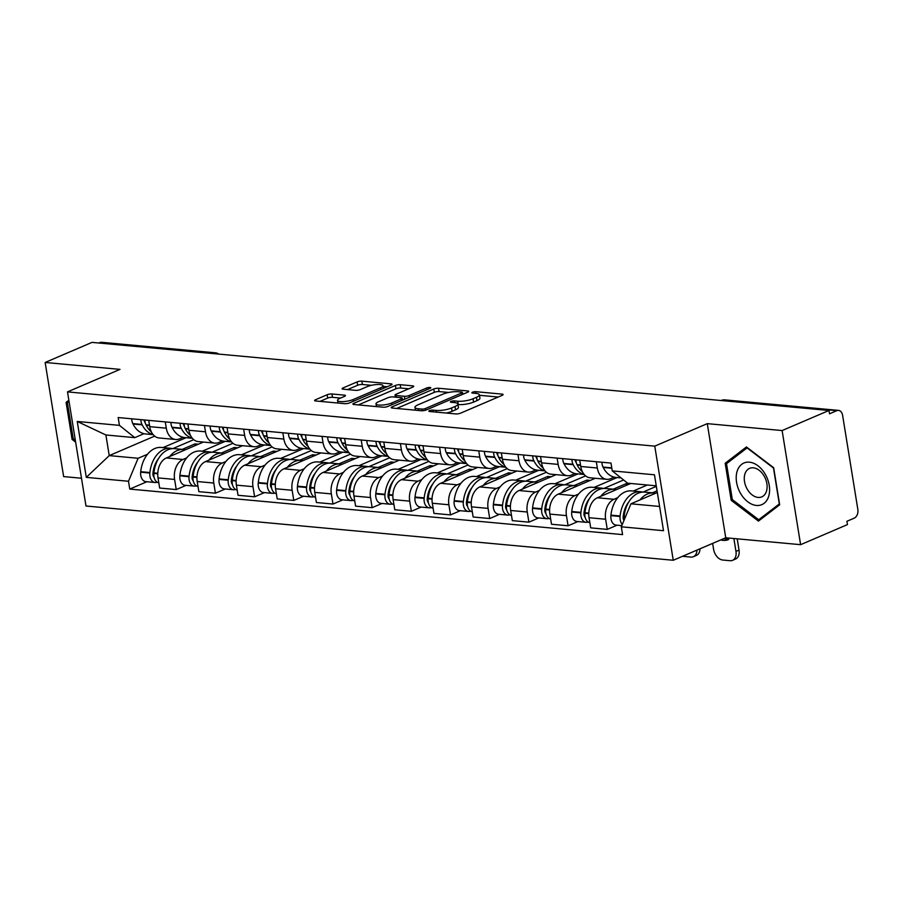<?xml version="1.0" encoding="UTF-8"?>
<svg xmlns="http://www.w3.org/2000/svg" width="903" height="903" viewBox="0 0 903 903"><rect width="100%" height="100%" fill="white"/><g stroke="black" fill="none" stroke-linecap="round" stroke-linejoin="round"><path stroke-width="1.35" d="M429.512 410.651A2.393 0.61 -9.2 0 0 428.869 411.192A2.393 0.61 -9.2 0 0 429.614 411.497L455.812 413.924A3.42 0.869 -9.2 0 0 460.586 413.156L502.181 395.333A3.42 0.869 -9.2 0 0 503.095 394.555A3.42 0.869 -9.2 0 0 502.034 394.114L475.836 391.688A2.393 0.61 -9.2 0 0 472.495 392.218A2.393 0.61 -9.2 0 0 471.851 392.771A2.393 0.61 -9.2 0 0 472.596 393.076L475.994 393.392A10.949 2.777 -9.2 0 1 479.403 394.814A10.949 2.777 -9.2 0 1 476.479 397.286L473.014 398.776A10.949 2.777 -9.2 0 1 457.731 401.214L454.344 400.898A2.393 0.61 -9.2 0 0 451.003 401.44A2.393 0.61 -9.2 0 0 450.36 401.982A2.393 0.61 -9.2 0 0 451.105 402.286L454.502 402.603A10.949 2.777 -9.2 0 1 457.911 404.025A10.949 2.777 -9.2 0 1 454.988 406.497L451.523 407.987A10.949 2.777 -9.2 0 1 436.239 410.425L432.853 410.12A2.393 0.61 -9.2 0 0 429.512 410.651M331.943 393.99A3.42 0.869 -9.2 0 0 327.157 394.746L315.497 399.758A3.42 0.869 -9.2 0 0 314.583 400.526A3.42 0.869 -9.2 0 0 315.644 400.966L344.743 403.664A3.42 0.869 -9.2 0 0 349.517 402.896L391.112 385.062A3.42 0.869 -9.2 0 0 392.026 384.294A3.42 0.869 -9.2 0 0 390.954 383.843L361.866 381.156A3.42 0.869 -9.2 0 0 357.091 381.924L342.993 387.963A3.42 0.869 -9.2 0 0 342.079 388.741A3.42 0.869 -9.2 0 0 343.151 389.182L355.601 390.333A3.42 0.869 -9.2 0 0 360.376 389.565L367.363 386.574A9.154 2.325 -9.2 0 1 377.115 384.509A9.154 2.325 -9.2 0 1 382.996 385.716A9.154 2.325 -9.2 0 1 380.558 387.793L353.175 399.532A9.154 2.325 -9.2 0 1 343.422 401.598A9.154 2.325 -9.2 0 1 337.541 400.39A9.154 2.325 -9.2 0 1 339.979 398.313L344.54 396.361A3.42 0.869 -9.2 0 0 345.454 395.582A3.42 0.869 -9.2 0 0 344.393 395.142L331.943 393.99L332.473 397.32A3.42 0.869 -9.2 0 0 327.699 398.076L320.012 401.372M707.275 423.642L725.752 537.77L800.611 544.678L782.122 430.562L707.275 423.642L654.765 446.15L67.499 391.891L119.997 369.383L45.15 362.464L92.004 342.384L828.977 410.481L829.518 413.8L836.81 410.673L723.032 400.164A6.964 4.729 -113.2 0 0 721.362 400.413L721.125 400.514M782.122 430.562L828.977 410.481M392.173 406.835A3.42 0.869 -9.2 0 0 391.259 407.614A3.42 0.869 -9.2 0 0 392.32 408.054L421.419 410.741A3.42 0.869 -9.2 0 0 426.193 409.985L467.788 392.15A3.42 0.869 -9.2 0 0 468.702 391.371A3.42 0.869 -9.2 0 0 467.641 390.931L438.542 388.245A3.42 0.869 -9.2 0 0 433.767 389.012L392.173 406.835L392.365 408.054M383.075 407.197L353.987 404.51A3.42 0.869 -9.2 0 1 352.915 404.07A3.42 0.869 -9.2 0 1 353.829 403.291L395.424 385.468A3.42 0.869 -9.2 0 1 400.21 384.701L412.66 385.852A3.42 0.869 -9.2 0 1 413.721 386.292A3.42 0.869 -9.2 0 1 412.806 387.071L395.943 394.306A3.42 0.869 -9.2 0 0 395.029 395.074A3.42 0.869 -9.2 0 0 396.09 395.525L404.352 396.282A3.42 0.869 -9.2 0 0 409.127 395.525L426.69 387.997A2.393 0.61 -9.2 0 1 429.241 387.455A2.393 0.61 -9.2 0 1 430.787 387.771A2.393 0.61 -9.2 0 1 430.144 388.313L387.861 406.44A3.42 0.869 -9.2 0 1 383.075 407.197M800.611 544.678L847.454 524.598L846.924 521.268L854.215 518.141A6.964 4.808 95.3 0 0 857.85 509.473L842.601 415.312A6.964 4.808 95.3 0 0 838.537 410.391A6.964 4.808 95.3 0 0 836.81 410.673M725.752 537.77L673.254 560.266L85.988 506.007L67.499 391.891M45.15 362.464L63.639 476.592L81.484 478.24M98.833 343.016L99.838 342.576A6.964 4.808 -84.7 0 1 101.554 342.293L215.343 352.813A6.964 4.808 95.3 0 0 213.627 353.096L99.838 342.576M614.221 477.134L610.642 478.669A16.028 11.062 -84.7 0 1 606.681 479.324A16.028 11.062 -84.7 0 1 597.335 468.014L596.307 461.726M630.745 483.477L597.402 497.767A16.028 11.062 95.3 0 0 589.049 517.712L605.631 519.248A16.028 11.062 -84.7 0 1 613.984 499.303L617.742 497.688M633.24 491.051L647.327 485.001M605.631 519.248L607.267 529.395L617.088 525.185M579.737 460.191L580.753 466.479A16.028 11.062 95.3 0 0 590.11 477.8L606.681 479.324M589.049 517.712L590.697 527.86L607.267 529.395M575.03 473.522L571.452 475.057A16.028 11.062 -84.7 0 1 567.502 475.712A16.028 11.062 -84.7 0 1 558.144 464.39L557.128 458.103M577.897 521.573L568.089 525.772L566.441 515.624A16.028 11.062 -84.7 0 1 574.793 495.679L578.552 494.065M594.05 487.428L617.144 477.529M540.547 456.568L541.563 462.855A16.028 11.062 95.3 0 0 550.92 474.177L567.502 475.712M595.258 478.274L558.223 494.144A16.028 11.062 95.3 0 0 549.871 514.1L551.507 524.248L568.089 525.772M535.851 469.899L532.273 471.434A16.028 11.062 -84.7 0 1 528.311 472.088A16.028 11.062 -84.7 0 1 518.965 460.767L517.938 454.48M538.719 517.95L528.898 522.16L527.262 512.012A16.028 11.062 -84.7 0 1 535.614 492.056L539.373 490.453M554.871 483.805L577.954 473.906M501.368 452.945L502.384 459.232A16.028 11.062 95.3 0 0 511.741 470.553L528.311 472.088M556.067 474.651L519.033 490.532A16.028 11.062 95.3 0 0 510.68 510.477L512.328 520.625L528.898 522.16M496.661 466.275L493.083 467.81A16.028 11.062 -84.7 0 1 489.133 468.465A16.028 11.062 -84.7 0 1 479.775 457.144L478.759 450.857M499.528 514.326L489.719 518.536L488.071 508.389A16.028 11.062 -84.7 0 1 496.424 488.444L500.183 486.83M515.681 480.182L538.775 470.294M462.178 449.333L463.194 455.62A16.028 11.062 95.3 0 0 472.551 466.93L489.133 468.465M516.888 471.027L479.843 486.909A16.028 11.062 95.3 0 0 471.501 506.854L473.138 517.001L489.719 518.536M457.482 462.652L453.904 464.187A16.028 11.062 -84.7 0 1 449.942 464.842A16.028 11.062 -84.7 0 1 440.596 453.532L439.569 447.245M460.349 510.703L450.529 514.913L448.893 504.766A16.028 11.062 -84.7 0 1 457.245 484.821L461.004 483.207M476.502 476.57L499.585 466.67M422.999 445.71L424.015 451.997A16.028 11.062 95.3 0 0 433.372 463.318L449.942 464.842M477.698 467.415L440.664 483.286A16.028 11.062 95.3 0 0 432.311 503.231L433.959 513.378L450.529 514.913M418.292 459.04L414.714 460.575A16.028 11.062 -84.7 0 1 410.763 461.23A16.028 11.062 -84.7 0 1 401.406 449.908L400.39 443.621M421.159 507.091L411.35 511.29L409.702 501.142A16.028 11.062 -84.7 0 1 418.055 481.197L421.814 479.583M437.312 472.946L460.406 463.047M383.809 442.086L384.825 448.373A16.028 11.062 95.3 0 0 394.182 459.695L410.763 461.23M438.519 463.792L401.474 479.662A16.028 11.062 95.3 0 0 393.132 499.619L394.769 509.766L411.35 511.29M379.113 455.417L375.535 456.952A16.028 11.062 -84.7 0 1 371.573 457.607A16.028 11.062 -84.7 0 1 362.227 446.285L361.2 439.998M381.98 503.468L372.16 507.678L370.523 497.53A16.028 11.062 -84.7 0 1 378.876 477.574L382.624 475.971M398.133 469.323L421.216 459.424M344.63 438.463L345.646 444.75A16.028 11.062 95.3 0 0 355.003 456.071L371.573 457.607M399.329 460.169L362.295 476.05A16.028 11.062 95.3 0 0 353.942 495.995L355.59 506.143L372.16 507.678M339.923 451.793L336.345 453.329A16.028 11.062 -84.7 0 1 332.394 453.983A16.028 11.062 -84.7 0 1 323.037 442.662L322.021 436.375M342.79 499.844L332.981 504.055L331.333 493.907A16.028 11.062 -84.7 0 1 339.686 473.962L343.445 472.348M358.942 465.7L382.037 455.812M305.44 434.851L306.456 441.138A16.028 11.062 95.3 0 0 315.813 452.448L332.394 453.983M360.15 456.546L323.105 472.427A16.028 11.062 95.3 0 0 314.763 492.372L316.4 502.519L332.981 504.055M300.733 448.17L297.166 449.705A16.028 11.062 -84.7 0 1 293.204 450.36A16.028 11.062 -84.7 0 1 283.858 439.05L282.831 432.763M303.611 496.221L293.791 500.431L292.154 490.284A16.028 11.062 -84.7 0 1 300.507 470.339L304.255 468.725M319.764 462.088L342.847 452.189M266.261 431.228L267.277 437.515A16.028 11.062 95.3 0 0 276.634 448.836L293.204 450.36M320.96 452.934L283.926 468.804A16.028 11.062 95.3 0 0 275.573 488.749L277.221 498.896L293.791 500.431M261.554 444.558L257.976 446.082A16.028 11.062 -84.7 0 1 254.025 446.748A16.028 11.062 -84.7 0 1 244.668 435.427L243.652 429.139M264.421 492.609L254.612 496.808L252.964 486.661A16.028 11.062 -84.7 0 1 261.317 466.716L265.076 465.101M280.573 458.464L303.656 448.565M227.071 427.604L228.087 433.891A16.028 11.062 95.3 0 0 237.444 445.213L254.025 446.748M281.781 449.31L244.736 465.18A16.028 11.062 95.3 0 0 236.394 485.137L238.031 495.284L254.612 496.808M222.364 440.935L218.797 442.47A16.028 11.062 -84.7 0 1 214.835 443.125A16.028 11.062 -84.7 0 1 205.489 431.803L204.462 425.516M225.242 488.986L215.422 493.196L213.785 483.049A16.028 11.062 -84.7 0 1 222.138 463.092L225.885 461.489M241.394 454.841L264.477 444.942M187.892 423.981L188.908 430.268A16.028 11.062 95.3 0 0 198.265 441.59L214.835 443.125M242.591 445.687L205.557 461.568A16.028 11.062 95.3 0 0 197.204 481.513L198.852 491.661L215.422 493.196M183.185 437.312L179.607 438.847A16.028 11.062 -84.7 0 1 175.656 439.501A16.028 11.062 -84.7 0 1 166.299 428.18L165.283 421.893M186.052 485.362L176.243 489.573L174.595 479.425A16.028 11.062 -84.7 0 1 182.948 459.48L186.707 457.866M202.204 451.218L225.287 441.33M148.702 420.369L149.717 426.656A16.028 11.062 95.3 0 0 159.075 437.966L175.656 439.501M203.412 442.064L166.366 457.945A16.028 11.062 95.3 0 0 158.025 477.89L159.662 488.038L176.243 489.573M656.244 485.825L627.596 483.184L612.257 470.892L610.992 463.081L118.169 417.547L119.433 425.358L134.773 437.65L105.888 434.975L109.229 455.609L138.114 458.272L147.516 454.243M657.328 492.496L630.937 503.806L659.585 506.459M612.257 470.892L654.461 474.797L663.513 530.693L621.309 526.799L630.937 503.806M138.114 458.272L128.497 481.265L129.761 489.076L622.585 534.61L621.309 526.799M128.497 481.265L86.293 477.36L77.24 421.464L119.433 425.358M654.765 446.15L673.254 560.266M731.193 500.318L758.441 521.099L779.673 504.8L773.668 467.72L746.431 446.951L725.188 463.25L731.193 500.318L732.514 499.754M68.854 400.221L66.088 402.343L72.093 439.422L75.638 442.131M154.661 436.126L109.229 455.609L86.293 477.36M143.995 433.688L134.773 437.65M163.025 447.595L186.108 437.707M146.873 481.739L129.761 489.076M105.888 434.975L77.24 421.464M729.489 461.41L725.188 463.25M73.403 438.858L72.093 439.422M68.989 401.101L66.088 402.343M446.229 413.032A10.949 2.777 -9.2 0 0 452.064 411.316L451.523 407.987M457.911 404.025L458.442 407.355A10.949 2.777 -9.2 0 1 455.53 409.827L452.064 411.316M479.403 394.814L479.933 398.133A10.949 2.777 -9.2 0 1 477.021 400.616L473.556 402.106A10.949 2.777 -9.2 0 1 458.272 404.544L457.99 404.521M498.208 397.038L479.482 395.3M448.667 392.455L439.084 391.575A3.42 0.869 -9.2 0 0 434.309 392.331L396.688 408.461M463.815 393.855L462.663 393.753M421.938 409.104A2.393 0.61 -9.2 0 0 425.29 408.574L461.794 392.918A2.393 0.61 -9.2 0 0 462.438 392.376A2.393 0.61 -9.2 0 0 461.693 392.071L458.114 391.733A10.949 2.777 -9.2 0 0 442.831 394.182L417.875 404.883A10.949 2.777 -9.2 0 0 414.962 407.355A10.949 2.777 -9.2 0 0 418.371 408.777L421.938 409.104L422.209 410.763M358.344 404.916L395.965 388.787L395.424 385.468M408.833 388.775L400.74 388.03A3.42 0.869 -9.2 0 0 395.965 388.787M402.388 399.374L403.98 399.521M378.436 401.801A9.154 2.325 -9.2 0 0 375.998 403.878A9.154 2.325 -9.2 0 0 381.879 405.097A9.154 2.325 -9.2 0 0 391.631 403.02L401.271 398.889A3.42 0.869 -9.2 0 0 402.185 398.11A3.42 0.869 -9.2 0 0 401.124 397.67L392.861 396.902A3.42 0.869 -9.2 0 0 388.087 397.67L378.436 401.801M340.566 398.065L332.473 397.32M371.393 385.321L362.408 384.486A3.42 0.869 -9.2 0 0 357.633 385.254L347.508 389.588M387.139 386.766L383.098 386.394M623.996 520.388A4.267 2.946 -84.7 0 1 623.172 516.843L623.217 516.347A21.954 15.148 -84.7 0 1 628.793 501.955M642.699 492.079A26.48 18.274 95.3 0 0 640.701 491.74L631.536 490.893A26.48 18.274 95.3 0 0 625 491.977A26.48 18.274 95.3 0 0 610.947 515.139L610.902 515.636A8.804 6.073 95.3 0 0 616.117 525.106L621.806 525.625M640.701 491.74A26.48 18.274 95.3 0 0 634.166 492.824A26.48 18.274 95.3 0 0 620.113 515.985L620.068 516.482A8.804 6.073 95.3 0 0 622.302 524.429M624.154 520.015A8.804 6.073 -84.7 0 1 624.086 516.855L624.131 516.358A26.48 18.274 -84.7 0 1 638.195 493.196A26.48 18.274 -84.7 0 1 644.719 492.112L653.885 492.959A26.48 18.274 95.3 0 0 647.361 494.043A26.48 18.274 95.3 0 0 639.934 499.957M655.612 493.23A26.48 18.274 95.3 0 0 653.885 492.959M611.196 464.311A8.804 6.073 95.3 0 0 611.41 465.677M601.962 462.246A8.804 6.073 95.3 0 0 603.023 467.054L603.227 467.449A26.48 18.274 95.3 0 0 615.936 477.416L620.982 477.89M656.334 486.367L643.049 492.067M657.057 490.837L652.429 492.824M624.029 517.656L623.16 518.029M712.636 543.392L713.607 549.351A10.452 7.089 -113.2 0 0 722.761 560.029L730.042 560.707A10.452 7.089 -113.2 0 0 732.547 560.334A10.452 7.089 -113.2 0 0 735.968 551.417L739.026 550.108L737.198 538.82M733.868 538.515L735.968 551.417M723.766 538.617A21.604 14.651 -113.2 0 0 728.642 539.057M739.026 550.108A10.452 7.089 66.8 0 1 735.606 559.025L732.547 560.334M728.473 538.019L728.71 539.463A21.604 14.651 -113.2 0 1 728.337 539.633A21.604 14.651 -113.2 0 1 720.707 539.926M765.292 474.312A22.654 15.351 -113.2 0 0 741.702 464.334A22.654 15.351 -113.2 0 0 740.516 493.331A22.654 15.351 -113.2 0 0 764.096 503.31A22.654 15.351 -113.2 0 0 765.292 474.312M764.175 476.118A15.509 10.509 -113.2 0 0 749.58 468.375A15.509 10.509 -113.2 0 0 747.21 489.133A15.509 10.509 -113.2 0 0 761.793 496.876A15.509 10.509 -113.2 0 0 764.175 476.118M758.723 519.744L732.322 499.607L726.509 463.69L747.086 447.899L773.476 468.025L779.3 503.953L758.723 519.744L762.076 518.311M75.344 440.337L73.222 438.711L67.398 402.794L69.057 401.519M585.099 517.114A4.267 2.946 -84.7 0 1 583.981 513.22L584.038 512.723A21.954 15.148 -84.7 0 1 589.603 498.332M603.509 488.467A26.48 18.274 95.3 0 0 601.522 488.117L592.345 487.27A26.48 18.274 95.3 0 0 585.821 488.354A26.48 18.274 95.3 0 0 571.768 511.516L571.712 512.012A8.804 6.073 95.3 0 0 576.938 521.482L586.103 522.329A8.804 6.073 95.3 0 0 588.158 522.013M601.522 488.117A26.48 18.274 95.3 0 0 594.987 489.2A26.48 18.274 95.3 0 0 580.934 512.362L580.877 512.859A8.804 6.073 95.3 0 0 586.103 522.329M589.851 522.668A8.804 6.073 -84.7 0 1 584.896 513.231L584.952 512.735A26.48 18.274 -84.7 0 1 599.005 489.573A26.48 18.274 -84.7 0 1 605.541 488.489L614.706 489.336A26.48 18.274 95.3 0 0 608.17 490.419A26.48 18.274 95.3 0 0 600.743 496.334M616.433 489.618A26.48 18.274 95.3 0 0 614.706 489.336M582.435 471.795A26.48 18.274 -84.7 0 1 577.231 465.045L577.028 464.65A8.804 6.073 -84.7 0 1 575.967 459.841M571.949 459.469A8.804 6.073 95.3 0 0 573.01 464.277L573.213 464.673A26.48 18.274 95.3 0 0 584.06 474.335M562.783 458.622A8.804 6.073 95.3 0 0 563.844 463.431L564.036 463.826A26.48 18.274 95.3 0 0 576.757 473.804L584.196 474.481M623.601 479.99L603.87 488.444M629.481 484.019L626.072 483.703L613.25 489.2M576.385 462.946A21.954 15.148 -84.7 0 1 575.798 461.873L575.606 461.478A4.267 2.946 -84.7 0 1 575.121 459.762M584.839 514.033L583.981 514.405M626.072 483.703L626.343 485.362M700.006 548.798A10.452 7.089 66.8 0 1 696.427 555.401L693.357 556.711A10.452 7.089 -113.2 0 0 696.947 550.119M682.634 556.248A10.452 7.089 -113.2 0 0 683.571 556.406L690.863 557.083A10.452 7.089 -113.2 0 0 693.357 556.711M545.92 513.491A4.267 2.946 -84.7 0 1 544.802 509.608L544.848 509.1A21.954 15.148 -84.7 0 1 550.424 494.709M564.33 484.843A26.48 18.274 95.3 0 0 562.332 484.493L553.167 483.647A26.48 18.274 95.3 0 0 546.631 484.73A26.48 18.274 95.3 0 0 532.578 507.892L532.533 508.389A8.804 6.073 95.3 0 0 537.748 517.859L546.913 518.706A8.804 6.073 95.3 0 0 548.968 518.39M562.332 484.493A26.48 18.274 95.3 0 0 555.796 485.577A26.48 18.274 95.3 0 0 541.744 508.739L541.698 509.236A8.804 6.073 95.3 0 0 546.913 518.706M550.672 519.044A8.804 6.073 -84.7 0 1 545.717 509.608L545.762 509.111A26.48 18.274 -84.7 0 1 559.826 485.949A26.48 18.274 -84.7 0 1 566.35 484.866L575.516 485.712A26.48 18.274 95.3 0 0 568.992 486.796A26.48 18.274 95.3 0 0 561.564 492.711M577.243 485.995A26.48 18.274 95.3 0 0 575.516 485.712M543.245 468.172A26.48 18.274 -84.7 0 1 538.041 461.422L537.849 461.027A8.804 6.073 -84.7 0 1 536.777 456.218M532.759 455.846A8.804 6.073 95.3 0 0 533.831 460.665L534.023 461.049A26.48 18.274 95.3 0 0 544.881 470.711M523.593 454.999A8.804 6.073 95.3 0 0 524.654 459.819L524.857 460.203A26.48 18.274 95.3 0 0 537.567 470.181L545.006 470.869M585.584 475.87L564.68 484.821M590.302 480.396L586.882 480.08L574.06 485.577M537.195 459.334A21.954 15.148 -84.7 0 1 536.619 458.25L536.416 457.855A4.267 2.946 -84.7 0 1 535.93 456.139M545.66 510.409L544.791 510.782M586.882 480.08L587.153 481.739M506.73 509.868A4.267 2.946 -84.7 0 1 505.612 505.985L505.669 505.488A21.954 15.148 -84.7 0 1 511.233 491.097M525.14 481.22A26.48 18.274 95.3 0 0 523.153 480.87L513.976 480.024A26.48 18.274 95.3 0 0 507.452 481.107A26.48 18.274 95.3 0 0 493.399 504.269L493.343 504.777A8.804 6.073 95.3 0 0 498.569 514.236L507.734 515.082A8.804 6.073 95.3 0 0 509.789 514.778M523.153 480.87A26.48 18.274 95.3 0 0 516.618 481.954A26.48 18.274 95.3 0 0 502.565 505.127L502.508 505.624A8.804 6.073 95.3 0 0 507.734 515.082M511.482 515.421A8.804 6.073 -84.7 0 1 506.527 505.996L506.583 505.488A26.48 18.274 -84.7 0 1 520.636 482.326A26.48 18.274 -84.7 0 1 527.171 481.243L536.337 482.089A26.48 18.274 95.3 0 0 529.801 483.173A26.48 18.274 95.3 0 0 522.374 489.099M538.064 482.371A26.48 18.274 95.3 0 0 536.337 482.089M504.066 464.548A26.48 18.274 -84.7 0 1 498.862 457.798L498.659 457.415A8.804 6.073 -84.7 0 1 497.598 452.606M493.58 452.234A8.804 6.073 95.3 0 0 494.641 457.042L494.844 457.437A26.48 18.274 95.3 0 0 505.691 467.088M484.414 451.387A8.804 6.073 95.3 0 0 485.475 456.196L485.667 456.579A26.48 18.274 95.3 0 0 498.388 466.558L505.827 467.246M546.394 472.246L525.501 481.197M551.112 476.773L547.703 476.457L534.881 481.954M498.016 455.71A21.954 15.148 -84.7 0 1 497.429 454.627L497.237 454.232A4.267 2.946 -84.7 0 1 496.752 452.527M506.47 506.797L505.612 507.17M547.703 476.457L547.974 478.127M467.551 506.256A4.267 2.946 -84.7 0 1 466.433 502.361L466.479 501.865A21.954 15.148 -84.7 0 1 472.055 487.473M485.961 477.597A26.48 18.274 95.3 0 0 483.963 477.258L474.797 476.412A26.48 18.274 95.3 0 0 468.262 477.495A26.48 18.274 95.3 0 0 454.209 500.657L454.153 501.154A8.804 6.073 95.3 0 0 459.379 510.624L468.544 511.47A8.804 6.073 95.3 0 0 470.598 511.154M483.963 477.258A26.48 18.274 95.3 0 0 477.427 478.342A26.48 18.274 95.3 0 0 463.374 501.504L463.329 502A8.804 6.073 95.3 0 0 468.544 511.47M472.303 511.809A8.804 6.073 -84.7 0 1 467.348 502.373L467.393 501.876A26.48 18.274 -84.7 0 1 481.446 478.714A26.48 18.274 -84.7 0 1 487.981 477.631L497.147 478.477A26.48 18.274 95.3 0 0 490.622 479.561A26.48 18.274 95.3 0 0 483.195 485.475M498.874 478.748A26.48 18.274 95.3 0 0 497.147 478.477M464.876 460.936A26.48 18.274 -84.7 0 1 459.672 454.186L459.48 453.791A8.804 6.073 -84.7 0 1 458.408 448.983M454.39 448.61A8.804 6.073 95.3 0 0 455.462 453.419L455.654 453.814A26.48 18.274 95.3 0 0 466.512 463.476M445.224 447.764A8.804 6.073 95.3 0 0 446.285 452.572L446.488 452.967A26.48 18.274 95.3 0 0 459.198 462.934L466.637 463.623M507.215 468.623L486.311 477.585M511.933 473.161L508.513 472.845L495.691 478.342M458.826 452.087A21.954 15.148 -84.7 0 1 458.25 451.003L458.047 450.62A4.267 2.946 -84.7 0 1 457.561 448.904M467.291 503.174L466.422 503.547M508.513 472.845L508.784 474.504M428.361 502.632A4.267 2.946 -84.7 0 1 427.243 498.738L427.3 498.242A21.954 15.148 -84.7 0 1 432.864 483.85M446.771 473.985A26.48 18.274 95.3 0 0 444.784 473.635L435.607 472.788A26.48 18.274 95.3 0 0 429.083 473.872A26.48 18.274 95.3 0 0 415.03 497.034L414.974 497.53A8.804 6.073 95.3 0 0 420.188 507.001L429.365 507.847A8.804 6.073 95.3 0 0 431.42 507.531M444.784 473.635A26.48 18.274 95.3 0 0 438.248 474.718A26.48 18.274 95.3 0 0 424.196 497.88L424.139 498.377A8.804 6.073 95.3 0 0 429.365 507.847M433.113 508.186A8.804 6.073 -84.7 0 1 428.157 498.749L428.214 498.253A26.48 18.274 -84.7 0 1 442.267 475.091A26.48 18.274 -84.7 0 1 448.802 474.007L457.968 474.854A26.48 18.274 95.3 0 0 451.432 475.937A26.48 18.274 95.3 0 0 444.005 481.852M459.683 475.136A26.48 18.274 95.3 0 0 457.968 474.854M425.697 457.313A26.48 18.274 -84.7 0 1 420.493 450.563L420.29 450.168A8.804 6.073 -84.7 0 1 419.229 445.36M415.211 444.987A8.804 6.073 95.3 0 0 416.272 449.796L416.475 450.191A26.48 18.274 95.3 0 0 427.322 459.853M406.045 444.141A8.804 6.073 95.3 0 0 407.106 448.949L407.298 449.344A26.48 18.274 95.3 0 0 420.019 459.311L427.458 459.999M468.025 465L447.132 473.962M472.743 469.537L469.334 469.221L456.512 474.718M419.647 448.464A21.954 15.148 -84.7 0 1 419.06 447.38L418.868 446.996A4.267 2.946 -84.7 0 1 418.382 445.281M428.101 499.551L427.232 499.923M469.334 469.221L469.605 470.881M389.182 499.009A4.267 2.946 -84.7 0 1 388.064 495.126L388.109 494.618A21.954 15.148 -84.7 0 1 393.685 480.227M407.592 470.361A26.48 18.274 95.3 0 0 405.594 470.011L396.428 469.165A26.48 18.274 95.3 0 0 389.893 470.249A26.48 18.274 95.3 0 0 375.84 493.41L375.783 493.907A8.804 6.073 95.3 0 0 381.01 503.377L390.175 504.224A8.804 6.073 95.3 0 0 392.229 503.908M405.594 470.011A26.48 18.274 95.3 0 0 399.058 471.095A26.48 18.274 95.3 0 0 385.005 494.257L384.96 494.754A8.804 6.073 95.3 0 0 390.175 504.224M393.934 504.563A8.804 6.073 -84.7 0 1 388.979 495.126L389.024 494.63A26.48 18.274 -84.7 0 1 403.077 471.468A26.48 18.274 -84.7 0 1 409.612 470.384L418.778 471.231A26.48 18.274 95.3 0 0 412.253 472.314A26.48 18.274 95.3 0 0 404.826 478.229M420.505 471.513A26.48 18.274 95.3 0 0 418.778 471.231M386.507 453.69A26.48 18.274 -84.7 0 1 381.303 446.94L381.111 446.545A8.804 6.073 -84.7 0 1 380.039 441.736M376.02 441.364A8.804 6.073 95.3 0 0 377.093 446.184L377.285 446.567A26.48 18.274 95.3 0 0 388.143 456.229M366.855 440.517A8.804 6.073 95.3 0 0 367.916 445.326L368.119 445.721A26.48 18.274 95.3 0 0 380.829 455.699L388.267 456.387M428.846 461.388L407.942 470.339M433.564 465.914L430.144 465.598L417.321 471.095M380.456 444.852A21.954 15.148 -84.7 0 1 379.881 443.768L379.678 443.373A4.267 2.946 -84.7 0 1 379.192 441.657M388.922 495.928L388.053 496.3M430.144 465.598L430.415 467.257M349.992 495.386A4.267 2.946 -84.7 0 1 348.874 491.503L348.93 491.006A21.954 15.148 -84.7 0 1 354.495 476.615M368.401 466.738A26.48 18.274 95.3 0 0 366.415 466.388L357.238 465.542A26.48 18.274 95.3 0 0 350.714 466.625A26.48 18.274 95.3 0 0 336.661 489.787L336.605 490.295A8.804 6.073 95.3 0 0 341.819 499.754L350.996 500.601A8.804 6.073 95.3 0 0 353.05 500.296M366.415 466.388A26.48 18.274 95.3 0 0 359.879 467.472A26.48 18.274 95.3 0 0 345.826 490.634L345.77 491.142A8.804 6.073 95.3 0 0 350.996 500.601M354.744 500.939A8.804 6.073 -84.7 0 1 349.788 491.503L349.845 491.006A26.48 18.274 -84.7 0 1 363.898 467.844A26.48 18.274 -84.7 0 1 370.433 466.761L379.599 467.607A26.48 18.274 95.3 0 0 373.063 468.691A26.48 18.274 95.3 0 0 365.636 474.617M381.314 467.889A26.48 18.274 95.3 0 0 379.599 467.607M347.316 450.066A26.48 18.274 -84.7 0 1 342.124 443.317L341.921 442.933A8.804 6.073 -84.7 0 1 340.86 438.113M336.842 437.752A8.804 6.073 95.3 0 0 337.903 442.56L338.094 442.944A26.48 18.274 95.3 0 0 348.953 452.606M327.676 436.905A8.804 6.073 95.3 0 0 328.737 441.714L328.929 442.098A26.48 18.274 95.3 0 0 341.65 452.076L349.077 452.764M389.656 457.765L368.763 466.716M394.374 462.291L390.965 461.975L378.143 467.472M341.278 441.228A21.954 15.148 -84.7 0 1 340.691 440.145L340.499 439.75A4.267 2.946 -84.7 0 1 340.013 438.045M349.732 492.316L348.863 492.677M390.965 461.975L391.236 463.645M310.813 491.763A4.267 2.946 -84.7 0 1 309.695 487.88L309.74 487.383A21.954 15.148 -84.7 0 1 315.316 472.991M329.223 463.115A26.48 18.274 95.3 0 0 327.225 462.776L318.059 461.93A26.48 18.274 95.3 0 0 311.524 463.013A26.48 18.274 95.3 0 0 297.471 486.175L297.414 486.672A8.804 6.073 95.3 0 0 302.64 496.142L311.806 496.989A8.804 6.073 95.3 0 0 313.86 496.673M327.225 462.776A26.48 18.274 95.3 0 0 320.689 463.86A26.48 18.274 95.3 0 0 306.636 487.022L306.591 487.518A8.804 6.073 95.3 0 0 311.806 496.989M315.565 497.327A8.804 6.073 -84.7 0 1 310.609 487.891L310.655 487.394A26.48 18.274 -84.7 0 1 324.708 464.232A26.48 18.274 -84.7 0 1 331.243 463.149L340.408 463.995A26.48 18.274 95.3 0 0 333.884 465.079A26.48 18.274 95.3 0 0 326.457 470.994M342.135 464.266A26.48 18.274 95.3 0 0 340.408 463.995M308.137 446.454A26.48 18.274 -84.7 0 1 302.934 439.705L302.742 439.309A8.804 6.073 -84.7 0 1 301.67 434.501M297.651 434.129A8.804 6.073 95.3 0 0 298.724 438.937L298.916 439.332A26.48 18.274 95.3 0 0 309.774 448.994M288.486 433.282A8.804 6.073 95.3 0 0 289.547 438.09L289.75 438.486A26.48 18.274 95.3 0 0 302.46 448.452L309.898 449.141M350.477 454.141L329.572 463.104M355.195 458.679L351.775 458.363L338.952 463.86M302.087 437.605A21.954 15.148 -84.7 0 1 301.512 436.521L301.309 436.138A4.267 2.946 -84.7 0 1 300.823 434.422M310.553 488.692L309.684 489.065M351.775 458.363L352.046 460.022M271.622 488.151A4.267 2.946 -84.7 0 1 270.505 484.256L270.561 483.76A21.954 15.148 -84.7 0 1 276.126 469.368M290.032 459.503A26.48 18.274 95.3 0 0 288.046 459.153L278.869 458.306A26.48 18.274 95.3 0 0 272.345 459.39A26.48 18.274 95.3 0 0 258.292 482.552L258.235 483.049A8.804 6.073 95.3 0 0 263.45 492.519L272.627 493.365A8.804 6.073 95.3 0 0 274.681 493.049M288.046 459.153A26.48 18.274 95.3 0 0 281.51 460.237A26.48 18.274 95.3 0 0 267.457 483.398L267.401 483.895A8.804 6.073 95.3 0 0 272.627 493.365M276.374 493.704A8.804 6.073 -84.7 0 1 271.419 484.268L271.476 483.771A26.48 18.274 -84.7 0 1 285.529 460.609A26.48 18.274 -84.7 0 1 292.064 459.525L301.23 460.372A26.48 18.274 95.3 0 0 294.694 461.456A26.48 18.274 95.3 0 0 287.267 467.37M302.945 460.654A26.48 18.274 95.3 0 0 301.23 460.372M268.947 442.831A26.48 18.274 -84.7 0 1 263.755 436.081L263.552 435.686A8.804 6.073 -84.7 0 1 262.491 430.878M258.472 430.505A8.804 6.073 95.3 0 0 259.533 435.314L259.725 435.709A26.48 18.274 95.3 0 0 270.584 445.371M249.296 429.659A8.804 6.073 95.3 0 0 250.368 434.467L250.56 434.862A26.48 18.274 95.3 0 0 263.281 444.829L270.708 445.518M311.287 450.518L290.394 459.48M316.005 455.056L312.596 454.74L299.773 460.237M262.908 433.982A21.954 15.148 -84.7 0 1 262.322 432.898L262.13 432.514A4.267 2.946 -84.7 0 1 261.644 430.799M271.363 485.069L270.494 485.442M312.596 454.74L312.867 456.399M232.443 484.527A4.267 2.946 -84.7 0 1 231.326 480.644L231.371 480.136A21.954 15.148 -84.7 0 1 236.947 465.745M250.853 455.88A26.48 18.274 95.3 0 0 248.856 455.53L239.69 454.683A26.48 18.274 95.3 0 0 233.155 455.767A26.48 18.274 95.3 0 0 219.102 478.929L219.045 479.425A8.804 6.073 95.3 0 0 224.271 488.895L233.437 489.742A8.804 6.073 95.3 0 0 235.491 489.426M248.856 455.53A26.48 18.274 95.3 0 0 242.32 456.613A26.48 18.274 95.3 0 0 228.267 479.775L228.222 480.272A8.804 6.073 95.3 0 0 233.437 489.742M237.196 490.081A8.804 6.073 -84.7 0 1 232.24 480.644L232.285 480.148A26.48 18.274 -84.7 0 1 246.338 456.986A26.48 18.274 -84.7 0 1 252.874 455.902L262.039 456.749A26.48 18.274 95.3 0 0 255.515 457.832A26.48 18.274 95.3 0 0 248.088 463.747M263.766 457.031A26.48 18.274 95.3 0 0 262.039 456.749M229.768 439.208A26.48 18.274 -84.7 0 1 224.565 432.458L224.373 432.063A8.804 6.073 -84.7 0 1 223.301 427.254M219.282 426.882A8.804 6.073 95.3 0 0 220.355 431.702L220.546 432.085A26.48 18.274 95.3 0 0 231.405 441.748M210.117 426.035A8.804 6.073 95.3 0 0 211.178 430.844L211.381 431.239A26.48 18.274 95.3 0 0 224.091 441.217L231.529 441.906M272.108 446.895L251.203 455.857M276.826 451.432L273.406 451.116L260.583 456.613M223.718 430.37A21.954 15.148 -84.7 0 1 223.143 429.286L222.939 428.891A4.267 2.946 -84.7 0 1 222.454 427.175M232.184 481.446L231.315 481.818M273.406 451.116L273.677 452.775M193.253 480.904A4.267 2.946 -84.7 0 1 192.136 477.021L192.192 476.524A21.954 15.148 -84.7 0 1 197.757 462.133M211.663 452.256A26.48 18.274 95.3 0 0 209.677 451.906L200.5 451.06A26.48 18.274 95.3 0 0 193.976 452.143A26.48 18.274 95.3 0 0 179.911 475.305L179.866 475.813A8.804 6.073 95.3 0 0 185.081 485.272L194.258 486.119A8.804 6.073 95.3 0 0 196.312 485.814M209.677 451.906A26.48 18.274 95.3 0 0 203.141 452.99A26.48 18.274 95.3 0 0 189.088 476.152L189.032 476.66A8.804 6.073 95.3 0 0 194.258 486.119M198.005 486.457A8.804 6.073 -84.7 0 1 193.05 477.021L193.107 476.524A26.48 18.274 -84.7 0 1 207.159 453.362A26.48 18.274 -84.7 0 1 213.695 452.279L222.86 453.125A26.48 18.274 95.3 0 0 216.325 454.209A26.48 18.274 95.3 0 0 208.898 460.135M224.576 453.408A26.48 18.274 95.3 0 0 222.86 453.125M190.578 435.585A26.48 18.274 -84.7 0 1 185.375 428.835L185.183 428.451A8.804 6.073 -84.7 0 1 184.122 423.631M180.103 423.27A8.804 6.073 95.3 0 0 181.164 428.078L181.356 428.462A26.48 18.274 95.3 0 0 192.215 438.124M170.927 422.423A8.804 6.073 95.3 0 0 171.999 427.232L172.191 427.616A26.48 18.274 95.3 0 0 184.912 437.594L192.339 438.282M232.918 443.283L212.024 452.234M237.636 447.809L234.227 447.493L221.404 452.99M184.539 426.747A21.954 15.148 -84.7 0 1 183.952 425.663L183.761 425.268A4.267 2.946 -84.7 0 1 183.275 423.563M192.994 477.834L192.125 478.195M234.227 447.493L234.498 449.163M154.074 477.281A4.267 2.946 -84.7 0 1 152.957 473.398L153.002 472.901A21.954 15.148 -84.7 0 1 158.578 458.51M172.484 448.633A26.48 18.274 95.3 0 0 170.486 448.294L161.321 447.448A26.48 18.274 95.3 0 0 154.785 448.531A26.48 18.274 95.3 0 0 140.733 471.693L140.676 472.19A8.804 6.073 95.3 0 0 145.902 481.649L155.068 482.507A8.804 6.073 95.3 0 0 157.122 482.191M170.486 448.294A26.48 18.274 95.3 0 0 163.951 449.378A26.48 18.274 95.3 0 0 149.898 472.54L149.853 473.037A8.804 6.073 95.3 0 0 155.068 482.507M158.826 482.834A8.804 6.073 -84.7 0 1 153.871 473.409L153.916 472.912A26.48 18.274 -84.7 0 1 167.969 449.75A26.48 18.274 -84.7 0 1 174.505 448.656L183.67 449.513A26.48 18.274 95.3 0 0 177.146 450.597A26.48 18.274 95.3 0 0 169.719 456.512M185.397 449.784A26.48 18.274 95.3 0 0 183.67 449.513M151.399 431.973A26.48 18.274 -84.7 0 1 146.196 425.223L146.004 424.828A8.804 6.073 -84.7 0 1 144.931 420.019M140.913 419.647A8.804 6.073 95.3 0 0 141.985 424.455L142.177 424.85A26.48 18.274 95.3 0 0 153.036 434.512M131.748 418.8A8.804 6.073 95.3 0 0 132.809 423.609L133.012 424.004A26.48 18.274 95.3 0 0 145.722 433.971L153.16 434.659M193.739 439.659L172.834 448.622M198.457 444.197L195.037 443.881L182.214 449.378M145.349 423.123A21.954 15.148 -84.7 0 1 144.773 422.04L144.57 421.656A4.267 2.946 -84.7 0 1 144.085 419.94M153.815 474.21L152.946 474.583M195.037 443.881L195.308 445.54M197.204 481.513L213.785 483.049M236.394 485.137L252.964 486.661M275.573 488.749L292.154 490.284M314.763 492.372L331.333 493.907M353.942 495.995L370.523 497.53M393.132 499.619L409.702 501.142M432.311 503.231L448.893 504.766M471.501 506.854L488.071 508.389M510.68 510.477L527.262 512.012M549.871 514.1L566.441 515.624M158.025 477.89L174.595 479.425M166.366 457.945L182.948 459.48M205.557 461.568L222.138 463.092M188.908 430.268L205.489 431.803M244.736 465.18L261.317 466.716M228.087 433.891L244.668 435.427M283.926 468.804L300.507 470.339M267.277 437.515L283.858 439.05M323.105 472.427L339.686 473.962M306.456 441.138L323.037 442.662M362.295 476.05L378.876 477.574M345.646 444.75L362.227 446.285M401.474 479.662L418.055 481.197M384.825 448.373L401.406 449.908M440.664 483.286L457.245 484.821M424.015 451.997L440.596 453.532M479.843 486.909L496.424 488.444M463.194 455.62L479.775 457.144M519.033 490.532L535.614 492.056M502.384 459.232L518.965 460.767M558.223 494.144L574.793 495.679M541.563 462.855L558.144 464.39M597.402 497.767L613.984 499.303M580.753 466.479L597.335 468.014M149.717 426.656L166.299 428.18M722.016 400.593L723.032 400.164A6.964 4.808 95.3 0 1 724.748 399.871A6.964 6.964 0 0 0 721.362 400.413M212.623 353.524L213.627 353.096A6.964 4.729 -113.2 0 1 215.682 353.807M436.521 412.14L436.239 410.425M455.53 409.827L454.988 406.497M454.615 402.614L454.344 400.898M458.272 404.544L457.731 401.214M473.556 402.106L473.014 398.776M477.021 400.616L476.479 397.286M476.118 393.403L475.836 391.688M502.226 395.311L502.034 394.114M433.124 411.824L432.853 410.12M434.309 392.331L433.767 389.012M439.084 391.575L438.542 388.245M467.833 392.128L467.641 390.931M425.55 410.222L425.29 408.574M462.065 394.6L461.794 392.918M418.642 410.493L418.371 408.777M354.032 404.521L353.829 403.291M400.74 388.03L400.21 384.701M412.852 387.048L412.66 385.852M396.372 397.23L396.09 395.525M404.826 399.171L404.352 396.282M409.409 397.207L409.127 395.525M426.972 389.678L426.69 387.997M391.902 404.702L391.631 403.02M401.542 400.571L401.271 398.889M344.585 396.338L344.393 395.142M353.445 401.214L353.175 399.532M380.829 389.475L380.558 387.793M343.185 389.182L342.993 387.963M357.633 385.254L357.091 381.924M362.408 384.486L361.866 381.156M391.157 385.05L390.954 383.843M315.689 400.977L315.497 399.758M327.699 398.076L327.157 394.746M610.902 515.636L620.068 516.482M624.086 516.855L625.429 516.979M624.131 516.358L625.632 516.493M603.023 467.054L611.771 467.867M610.947 515.139L620.113 515.985M603.227 467.449L611.828 468.239M571.712 512.012L580.877 512.859M584.896 513.231L588.779 513.593M584.952 512.735L588.801 513.085M577.231 465.045L580.573 465.35M577.028 464.65L580.505 464.977M563.844 463.431L573.01 464.277M571.768 511.516L580.934 512.362M564.036 463.826L573.213 464.673M532.533 508.389L541.698 509.236M545.717 509.608L549.6 509.969M545.762 509.111L549.611 509.473M538.041 461.422L541.382 461.738M537.849 461.027L541.326 461.354M524.654 459.819L533.831 460.665M532.578 507.892L541.744 508.739M524.857 460.203L534.023 461.049M493.343 504.777L502.508 505.624M506.527 505.996L510.409 506.346M506.583 505.488L510.432 505.849M498.862 457.798L502.203 458.114M498.659 457.415L502.136 457.731M485.475 456.196L494.641 457.042M493.399 504.269L502.565 505.127M485.667 456.579L494.844 457.437M454.153 501.154L463.329 502M467.348 502.373L471.219 502.734M467.393 501.876L471.242 502.226M459.672 454.186L463.013 454.491M459.48 453.791L462.957 454.107M446.285 452.572L455.462 453.419M454.209 500.657L463.374 501.504M446.488 452.967L455.654 453.814M414.974 497.53L424.139 498.377M428.157 498.749L432.04 499.111M428.214 498.253L432.063 498.603M420.493 450.563L423.834 450.868M420.29 450.168L423.767 450.495M407.106 448.949L416.272 449.796M415.03 497.034L424.196 497.88M407.298 449.344L416.475 450.191M375.783 493.907L384.96 494.754M388.979 495.126L392.85 495.487M389.024 494.63L392.873 494.991M381.303 446.94L384.644 447.245M381.111 446.545L384.588 446.872M367.916 445.326L377.093 446.184M375.84 493.41L385.005 494.257M368.119 445.721L377.285 446.567M336.605 490.295L345.77 491.142M349.788 491.503L353.671 491.864M349.845 491.006L353.694 491.367M342.124 443.317L345.465 443.633M341.921 442.933L345.397 443.249M328.737 441.714L337.903 442.56M336.661 489.787L345.826 490.634M328.929 442.098L338.094 442.944M297.414 486.672L306.591 487.518M310.609 487.891L314.481 488.241M310.655 487.394L314.504 487.744M302.934 439.705L306.275 440.009M302.742 439.309L306.219 439.626M289.547 438.09L298.724 438.937M297.471 486.175L306.636 487.022M289.75 438.486L298.916 439.332M258.235 483.049L267.401 483.895M271.419 484.268L275.302 484.629M271.476 483.771L275.325 484.121M263.755 436.081L267.096 436.386M263.552 435.686L267.028 436.014M250.368 434.467L259.533 435.314M258.292 482.552L267.457 483.398M250.56 434.862L259.725 435.709M219.045 479.425L228.222 480.272M232.24 480.644L236.112 481.006M232.285 480.148L236.134 480.509M224.565 432.458L227.906 432.763M224.373 432.063L227.849 432.39M211.178 430.844L220.355 431.702M219.102 478.929L228.267 479.775M211.381 431.239L220.546 432.085M179.866 475.813L189.032 476.66M193.05 477.021L196.933 477.382M193.107 476.524L196.956 476.886M185.375 428.835L188.727 429.151M185.183 428.451L188.659 428.767M171.999 427.232L181.164 428.078M179.911 475.305L189.088 476.152M172.191 427.616L181.356 428.462M140.676 472.19L149.853 473.037M153.871 473.409L157.743 473.759M153.916 472.912L157.765 473.262M146.196 425.223L149.537 425.527M146.004 424.828L149.48 425.144M132.809 423.609L141.985 424.455M140.733 471.693L149.898 472.54M133.012 424.004L142.177 424.85M218.774 354.1A6.964 6.964 0 0 0 215.343 352.813M724.748 399.871L838.537 410.391M462.754 394.318L462.438 392.376M415.414 410.188L414.962 407.355M395.367 397.139L395.029 395.074M376.438 406.587L375.998 403.878M402.512 400.153L402.185 398.11M337.97 403.031L337.541 400.39M383.425 388.369L382.996 385.716"/></g></svg>
